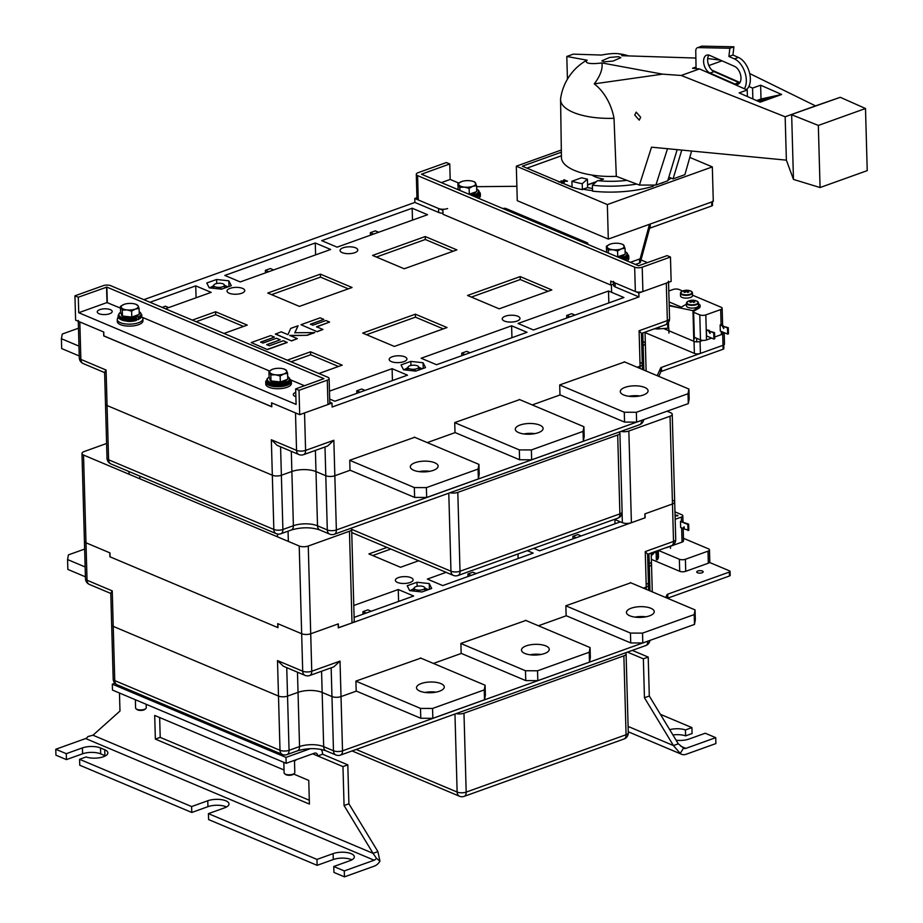 <?xml version="1.0" encoding="UTF-8"?>
<svg xmlns="http://www.w3.org/2000/svg" width="923" height="923" viewBox="0 0 923 923"><rect width="100%" height="100%" fill="white"/><g stroke="black" fill="none" stroke-linecap="round" stroke-linejoin="round"><path stroke-width="1.38" d="M640.677 117.267L639.235 120.152L634.747 115.029L636.189 112.156L640.677 117.267M618.502 56.684L609.572 57.457L601.842 60.849L604.127 61.841L613.068 61.068L620.798 57.676L618.502 56.684M668.84 177.135L673.063 178.912L681.774 150.08M677.159 149.63L667.733 180.827L655.895 185.062L639.408 185.073L616.322 176.339A52.599 20.306 178.4 0 1 561.438 157.464L560.573 99.661A51.861 20.018 178.4 0 1 560.653 98.426A52.507 52.507 0 0 1 584.813 61.38A50.846 25.071 74.7 0 1 587.155 60.226L566.803 56.465L573.264 54.145L601.565 55.057A18.114 3.934 169.8 0 1 617.856 53.672A18.114 3.934 169.8 0 1 621.906 55.703L695.873 58.057M691.615 151.026L684.889 174.666L673.063 178.912M749.684 73.54L815.517 105.88L840.276 97.307L865.497 108.51L867.228 170.628L820.074 187.542L793.468 179.431L786.373 160.152L651.523 147.172L639.408 185.073M722.028 60.826L708.852 65.556M707.687 58.553L720.459 60.133M781.654 94.481L760.633 85.193L761.014 98.992L781.654 94.481L760.171 102.188L739.15 92.9L747.226 90.004L699.484 68.913L681.232 75.467L662.552 74.152L601.773 62.926A18.114 3.934 169.8 0 1 587.155 60.226M699.484 68.913L692.538 68.256L696.034 66.998M760.633 85.193L752.557 88.089L748.876 86.462M739.946 82.528L711.945 70.16M815.517 105.88L785.161 116.771L681.232 75.467M601.773 62.926A25.659 12.114 -47.8 0 1 594.25 83.855A39.377 24.875 68.5 0 1 614.014 118.294L616.322 176.339M614.014 118.294A51.861 20.018 178.4 0 1 560.573 99.661M667.514 148.707L655.895 185.062M840.276 97.307L785.161 116.771L786.373 160.152M865.497 108.51L818.332 125.436L791.657 114.752L793.468 179.431M818.332 125.436L820.074 187.542M594.25 83.855L662.552 74.152M567.437 79.17L566.803 56.465M757.333 100.93L770.751 97.988L758.464 101.426M752.557 88.089L752.856 98.957M696.046 67.241L693.738 68.371M747.226 90.004L747.411 96.546M761.014 98.992L756.572 100.595M708.899 55.103A9.622 5.746 -109.7 0 0 707.629 60.122A9.622 5.746 -109.7 0 0 714.09 71.625L738.885 82.574A9.622 5.746 -109.7 0 0 739.727 82.862M709.729 55.403A9.622 5.746 -109.7 0 0 706.637 55.172A9.622 5.746 -109.7 0 0 703.591 61.576A9.622 5.746 -109.7 0 0 710.052 73.067L734.846 84.016A9.622 5.746 -109.7 0 0 737.939 84.247A9.622 5.746 -109.7 0 0 740.742 75.617A9.622 5.746 -109.7 0 0 734.535 66.352L709.729 55.403M744.376 88.746A17.745 10.591 -109.7 0 0 744.873 72.225A17.745 10.591 -109.7 0 0 734.396 58.887L728.905 56.465L729.851 48.25L698.169 47.604A5.342 3.196 -109.7 0 0 697.453 47.708A5.342 3.196 -109.7 0 0 695.757 51.192L696.069 68.59M746.315 89.6A17.745 10.591 -109.7 0 0 749.58 73.102A17.745 10.591 -109.7 0 0 738.435 57.445L732.943 55.022L733.889 46.796L702.207 46.15A5.342 3.196 -109.7 0 0 701.492 46.265L697.453 47.708M728.905 56.465L732.943 55.022M729.851 48.25L733.889 46.796M676.109 740.223A12.83 4.95 -1.6 0 0 689.077 739.023L705.23 733.231L715.729 737.662L685.847 748.38A4.28 3.011 -67.1 0 1 684.081 748.38A4.28 3.011 -67.1 0 1 683.539 748.045L678.29 743.811L673.444 745.553L644.45 697.753L643.366 658.814L627.478 652.123M678.29 743.811L649.296 696.023L648.211 657.084L632.324 650.38M649.296 696.023L644.45 697.753M648.211 657.084L643.366 658.814M715.729 737.662L715.89 743.569L686.02 754.299A10.695 7.522 -67.1 0 1 681.589 754.287A10.695 7.522 -67.1 0 1 680.228 753.456L673.444 745.553L628.101 726.424M685.593 735.862L692.088 733.531L691.915 727.612L685.431 729.943L685.593 735.862A12.83 4.95 -1.6 0 0 672.925 734.962M685.431 729.943A12.83 4.95 -1.6 0 0 669.706 729.655M691.915 727.612L660.395 714.321M683.539 748.045L680.228 753.456M159.656 717.529L160.21 737.373L309.309 800.253M114.902 683.239L112.329 684.162L112.491 690.081L286.153 763.321L314.42 753.18A4.28 3.011 -67.1 0 1 316.197 753.18A4.28 3.011 -67.1 0 1 317.754 755.96L322.6 754.229L347.809 764.855L348.906 803.806L377.899 851.594L373.054 853.337L376.399 858.24L379.953 861.194A10.695 7.522 -67.1 0 1 374.323 866.132L344.441 876.85L344.279 870.931L374.15 860.213A4.28 3.011 -67.1 0 0 376.399 858.24M284.03 769.99L154.695 715.44L155.364 739.104L309.413 804.083L308.755 780.42L293.652 774.051M312.655 753.814L342.964 766.598L344.06 805.537L373.054 853.337L92.981 735.216L119.978 711.033L119.471 693.023M342.964 766.598L347.809 764.855M344.06 805.537L348.906 803.806M155.364 739.104L160.21 737.373M66.271 753.687L66.444 759.606L55.934 755.176L55.772 749.257L66.271 753.687L82.424 747.895L82.585 753.803L66.444 759.606M105.395 755.879A12.83 4.95 -1.6 0 0 104.887 755.649L100.688 753.872A12.83 4.95 -1.6 0 0 82.585 753.803M79.574 759.294L191.615 806.552L191.788 812.471L79.747 765.213L79.574 759.294L86.07 756.964A12.83 4.95 -1.6 0 0 100.076 757.645A12.83 4.95 -1.6 0 0 107.853 752.845A12.83 4.95 -1.6 0 0 104.714 749.73L100.515 747.965A12.83 4.95 -1.6 0 0 82.424 747.895M208.425 813.636L316.97 859.417L317.131 865.336L208.586 819.555L208.425 813.636L224.577 807.844A12.83 4.95 -1.6 0 0 228.996 803.945A12.83 4.95 -1.6 0 0 221.439 799.653A12.83 4.95 -1.6 0 0 207.767 800.76L191.615 806.552M226.539 806.967A12.83 4.95 -1.6 0 0 207.94 806.667L191.788 812.471M344.441 876.85L333.941 872.42L333.768 866.501L349.921 860.709A12.83 4.95 -1.6 0 0 354.34 856.809A12.83 4.95 -1.6 0 0 346.783 852.517A12.83 4.95 -1.6 0 0 333.111 853.625L316.97 859.417M351.882 859.832A12.83 4.95 -1.6 0 0 333.284 859.532L317.131 865.336M333.768 866.501L344.279 870.931M55.772 749.257L85.643 738.538A4.28 3.011 112.9 0 0 87.904 736.566L93.154 735.158M377.899 851.594L379.953 861.194M321.216 749.43A10.695 7.522 -67.1 0 1 322.6 754.229M286.153 763.321L285.992 757.402L310.44 748.634M112.329 684.162L285.992 757.402M540.993 654.476A13.903 5.365 -1.6 0 0 530.033 654.788M544.478 653.542A13.903 5.365 -1.6 0 0 549.266 649.307A13.903 5.365 -1.6 0 0 541.074 644.669A13.903 5.365 -1.6 0 0 526.272 645.858A13.903 5.365 -1.6 0 0 521.483 650.092A13.903 5.365 -1.6 0 0 529.675 654.73A13.903 5.365 -1.6 0 0 544.478 653.542M460.889 643.504L525.475 670.744L537.544 670.79L589.22 652.238L590.085 647.565L525.406 620.279M537.544 670.79L537.821 680.643L589.497 662.103L589.22 652.238M537.821 680.643L525.752 680.597L525.475 670.744M461.165 653.357L525.752 680.597M590.085 647.565L590.351 657.418L589.497 662.103M436.014 692.146A13.903 5.365 -1.6 0 0 425.053 692.446M439.498 691.2A13.903 5.365 -1.6 0 0 444.286 686.977A13.903 5.365 -1.6 0 0 436.094 682.339A13.903 5.365 -1.6 0 0 421.292 683.528A13.903 5.365 -1.6 0 0 416.504 687.75A13.903 5.365 -1.6 0 0 424.695 692.4A13.903 5.365 -1.6 0 0 439.498 691.2M84.639 549.058L68.429 554.873L67.575 559.557L85.135 566.964M355.92 681.162L420.507 708.403L432.564 708.449L484.24 689.908L485.106 685.224L420.426 657.949M432.564 708.449L432.841 718.313L484.517 699.761L484.24 689.908M432.841 718.313L420.784 718.267L420.507 708.403M67.575 559.557L67.852 569.41L85.412 576.817M356.186 691.027L420.784 718.267M485.106 685.224L485.383 695.088L484.517 699.761M645.962 616.806A13.903 5.365 -1.6 0 0 635.001 617.118M649.446 615.872A13.903 5.365 -1.6 0 0 654.245 611.649A13.903 5.365 -1.6 0 0 646.054 606.999A13.903 5.365 -1.6 0 0 631.24 608.199A13.903 5.365 -1.6 0 0 626.452 612.422A13.903 5.365 -1.6 0 0 634.643 617.072A13.903 5.365 -1.6 0 0 649.446 615.872M565.868 605.834L630.455 633.074L642.523 633.12L694.2 614.58L695.054 609.895L630.374 582.621M642.523 633.12L642.789 642.973L694.477 624.433L694.2 614.58M642.789 642.973L630.732 642.939L630.455 633.074M566.145 615.699L630.732 642.939M695.054 609.895L695.331 619.76L694.477 624.433M623.867 655.849L463.981 713.225L466.184 792.096L626.071 734.731L623.867 655.849A6.415 2.481 -1.6 0 0 626.082 653.899A6.415 2.481 -1.6 0 0 625.425 652.861M456.17 713.583A6.415 2.481 -1.6 0 0 463.981 713.225M352.009 622.944L349.448 531.256A6.415 2.481 -1.6 0 0 351.651 529.306L354.213 620.994A6.415 2.481 178.4 0 1 352.009 622.944L338.279 627.744M349.448 531.256L308.259 546.035L310.716 633.778A6.415 2.481 178.4 0 1 301.671 633.743L277.719 623.648L277.823 627.594L110.045 556.834L109.941 552.889L85.989 542.782A6.415 2.481 178.4 0 1 84.42 541.224A6.415 2.481 -1.6 0 0 85.989 542.782L109.791 552.831L109.906 556.765L277.973 627.652L277.858 623.706L301.671 633.743A6.415 2.481 -1.6 0 0 310.716 633.778L338.164 623.925L338.279 627.871L645.131 517.78L645.015 513.834L672.475 503.981A6.415 2.481 -1.6 0 0 674.69 502.031A6.415 2.481 -1.6 0 0 673.121 500.474M338.441 627.813L338.326 623.867L310.716 633.778L311.755 671.24L340.022 661.11L341.014 696.6L356.197 691.154L355.909 681.093L420.842 658.122M113.183 679.04A6.415 6.415 0 0 0 117.106 684.774A6.415 4.511 112.9 0 1 114.752 680.597A6.415 2.481 178.4 0 1 113.183 679.04L110.783 593.154L112.248 590.882L113.229 626.371A6.415 2.481 178.4 0 1 111.671 624.813A6.415 2.481 -1.6 0 0 113.229 626.371L114.752 680.597L280.004 750.295L278.492 696.069L113.229 626.371L278.492 696.069A6.415 2.481 -1.6 0 0 287.538 696.104L298.037 692.342A17.11 6.599 178.4 0 1 322.162 692.435A17.11 6.599 -1.6 0 0 298.037 692.342L287.538 696.104A6.415 2.481 178.4 0 1 278.492 696.069L277.5 660.58L302.709 671.217L299.214 546.001L83.532 455.039A6.415 2.481 -1.6 0 1 81.974 453.481A6.415 2.481 -1.6 0 1 84.178 451.532L106.607 443.478M351.651 529.306A6.415 2.481 -1.6 0 0 351.005 528.256M299.214 546.001A6.415 2.481 -1.6 0 0 308.259 546.035M614.499 519.361L622.356 522.672A6.415 2.481 -1.6 0 0 631.401 522.706L644.969 517.838L644.854 513.892L672.475 503.981A6.415 2.481 -1.6 0 0 674.69 502.031L672.232 414.289A6.415 2.481 178.4 0 1 670.029 416.238L673.525 541.443A6.415 3.83 70.3 0 1 671.483 545.712A6.415 6.415 0 0 0 675.728 539.494A6.415 2.481 178.4 0 1 673.525 541.443L645.258 551.585L647.6 554.146L648.465 585.124A6.415 2.481 -1.6 0 0 646.896 583.567M631.401 522.706L628.84 431.018L670.029 416.238M672.232 414.289A6.415 2.481 178.4 0 0 670.663 412.731L667.075 411.208M628.84 431.018A6.415 2.481 178.4 0 1 621.041 431.376M651.2 552.992L651.511 564.357A6.415 2.481 178.4 0 1 649.307 566.307L647.946 566.791L649.307 566.307A6.415 2.481 -1.6 0 0 651.511 564.357A6.415 2.481 -1.6 0 0 649.954 562.799M321.573 671.263L323.673 746.649L333.48 750.791L331.968 696.565L322.162 692.435L331.968 696.565A6.415 2.481 -1.6 0 0 341.014 696.6A6.415 2.481 178.4 0 1 331.968 696.565L331.161 667.825M646.319 589.336L646.25 587.074L643.389 588.101L646.25 587.074A6.415 2.481 -1.6 0 0 648.465 585.124A6.415 2.481 178.4 0 1 646.25 587.074L645.258 551.585M566.307 615.768L538.409 625.771L566.145 615.826L565.868 605.765L630.801 582.794M461.327 653.426L433.441 663.441L461.165 653.484L460.889 643.435L525.822 620.464M356.359 691.096L341.014 696.6L342.525 750.826L647.761 641.197M410.043 582.505A8.872 3.427 -1.6 0 0 413.1 579.806A8.872 3.427 -1.6 0 0 407.862 576.84A8.872 3.427 -1.6 0 0 398.413 577.602A8.872 3.427 -1.6 0 0 395.356 580.302A8.872 3.427 -1.6 0 0 400.582 583.267A8.872 3.427 -1.6 0 0 410.043 582.505M354.12 617.383L413.677 596.016L398.263 589.52L353.786 605.476M398.598 601.415L398.263 589.52M362.993 614.199L362.924 611.661L367.931 609.861L371.208 611.245M533.748 548.331L539.643 550.812L620.394 521.841M615.018 523.768L614.891 519.522M572.941 538.87L572.871 536.332L577.879 534.532L581.167 535.917M446.109 572.352L427.337 579.09L442.74 585.586L533.182 553.131L527.298 550.65M518.115 558.542L517.988 553.985M467.961 576.529L467.892 573.991L472.899 572.202L476.187 573.587M407.205 585.759L409.662 590.616L421.915 591.966L431.699 588.447L429.241 583.59L417 582.251L407.205 585.759M387.014 547.42L368.888 553.927L400.536 567.276L418.661 560.769M277.5 660.58L283.384 666.244L305.063 675.382A6.415 6.415 0 0 0 309.724 675.509L333.734 666.891L340.022 661.11M390.833 549.035L372.707 555.542M417.115 586.301L417 582.251M429.403 589.278L429.241 583.59M471.18 575.375L467.892 573.991M576.16 537.717L572.871 536.332M366.2 613.045L362.924 611.661M534.821 433.637A13.903 5.365 -1.6 0 0 523.86 433.937M538.305 432.691A13.903 5.365 -1.6 0 0 543.093 428.468A13.903 5.365 -1.6 0 0 534.902 423.83A13.903 5.365 -1.6 0 0 520.099 425.018A13.903 5.365 -1.6 0 0 515.311 429.241A13.903 5.365 -1.6 0 0 523.503 433.891A13.903 5.365 -1.6 0 0 538.305 432.691M454.727 422.653L519.314 449.893L531.371 449.939L583.059 431.399L583.913 426.714L519.234 399.44M531.371 449.939L531.648 459.804L583.324 441.252L583.059 431.399M531.648 459.804L519.591 459.758L519.314 449.893M454.993 432.518L519.591 459.758M583.913 426.714L584.19 436.579L583.324 441.252M429.841 471.295A13.903 5.365 -1.6 0 0 418.88 471.607M433.325 470.361A13.903 5.365 -1.6 0 0 438.125 466.138A13.903 5.365 -1.6 0 0 429.933 461.488A13.903 5.365 -1.6 0 0 415.119 462.677A13.903 5.365 -1.6 0 0 410.331 466.911A13.903 5.365 -1.6 0 0 418.523 471.549A13.903 5.365 -1.6 0 0 433.325 470.361M78.467 328.219L62.268 334.034L61.403 338.718L78.974 346.125M349.748 460.323L414.335 487.563L426.391 487.609L478.079 469.069L478.933 464.384L414.254 437.11M426.391 487.609L426.668 497.462L478.356 478.922L478.079 469.069M426.668 497.462L414.612 497.416L414.335 487.563M61.403 338.718L61.679 348.571L79.251 355.978M350.025 470.176L414.612 497.416M478.933 464.384L479.21 474.237L478.356 478.922M639.801 395.967A13.903 5.365 -1.6 0 0 628.84 396.279M643.285 395.032A13.903 5.365 -1.6 0 0 648.073 390.798A13.903 5.365 -1.6 0 0 639.881 386.16A13.903 5.365 -1.6 0 0 625.079 387.348A13.903 5.365 -1.6 0 0 620.291 391.583A13.903 5.365 -1.6 0 0 628.482 396.221A13.903 5.365 -1.6 0 0 643.285 395.032M559.696 384.995L624.283 412.235L636.351 412.281L688.027 393.729L688.893 389.056L624.213 361.77M636.351 412.281L636.628 422.134L688.304 403.593L688.027 393.729M636.628 422.134L624.559 422.088L624.283 412.235M559.973 394.848L624.559 422.088M688.893 389.056L689.158 398.909L688.304 403.593M617.695 435.01L457.808 492.374L460.012 571.245L619.898 513.88L617.695 435.01A6.415 2.481 -1.6 0 0 619.91 433.06A6.415 2.481 -1.6 0 0 619.252 432.01M450.009 492.744A6.415 2.481 -1.6 0 0 457.808 492.374M99.811 309.632A7.488 2.884 178.4 0 1 107.783 308.986A7.488 2.884 178.4 0 1 112.202 311.489A7.488 2.884 178.4 0 1 109.618 313.762A7.488 2.884 178.4 0 1 101.645 314.408A7.488 2.884 178.4 0 1 97.238 311.905A7.488 2.884 178.4 0 1 99.811 309.632M295.752 392.367A7.488 2.884 -1.6 0 0 293.306 394.606A7.488 2.884 -1.6 0 0 295.879 396.682M78.732 312.712L296.087 404.389L295.66 388.906L323.938 378.649L106.86 287.099L78.293 297.229L78.732 312.712L106.999 302.571L120.475 308.132M304.486 385.745L290.687 379.918M269.412 370.942L142.234 317.304M271.662 406.743L271.547 402.809L299.698 414.681L327.965 404.539A5.342 2.065 -1.6 0 0 329.799 402.913L329.119 378.557A5.342 2.065 -1.6 0 0 327.815 377.253L110.737 285.703A5.342 2.065 -1.6 0 0 103.203 285.68L74.936 295.822L75.617 320.166L103.768 332.038L103.872 335.984L271.8 406.697M295.66 388.906L299.017 390.325L299.698 414.681M78.293 297.229L74.936 295.822M299.017 390.325L327.284 380.184A5.342 2.065 -1.6 0 0 329.119 378.557M441.356 182.604L450.182 179.443L458.743 183.042M641.024 259.928L647.519 262.663M610.807 285.057L610.703 281.111L635.347 291.518A5.342 2.065 178.4 0 0 642.893 291.541L671.148 281.4L670.467 257.044L667.11 255.625L638.543 265.766L421.465 174.216L449.755 163.959L446.386 162.54L418.131 172.682A5.342 2.065 178.4 0 0 416.285 174.309L416.965 198.664A5.342 2.065 -1.6 0 0 418.269 199.956L442.925 210.352L443.028 214.298L610.807 285.057L613.553 284.076M670.467 257.044L642.212 267.185A5.342 2.065 178.4 0 1 634.666 267.162L417.588 175.612A5.342 2.065 178.4 0 1 416.285 174.309M449.755 163.959L450.182 179.443M645.027 332.153L645.35 343.518A6.415 2.481 178.4 0 1 643.135 345.467L641.785 345.952L643.135 345.467A6.415 2.481 -1.6 0 0 645.35 343.518A6.415 2.481 -1.6 0 0 643.781 341.948M107.01 458.2A6.415 6.415 0 0 0 110.933 463.923A6.415 4.511 112.9 0 1 108.579 459.758A6.415 2.481 178.4 0 1 107.01 458.2L104.611 372.304L106.076 370.042L107.068 405.532A6.415 2.481 178.4 0 1 105.499 403.974A6.415 2.481 -1.6 0 0 107.068 405.532L108.579 459.758L273.843 529.456L272.331 475.23L107.068 405.532L272.331 475.23A6.415 2.481 -1.6 0 0 281.377 475.264L291.876 471.491L281.377 475.264A6.415 2.481 178.4 0 1 272.331 475.23L271.339 439.74L277.212 445.394L298.89 454.543A6.415 6.415 0 0 0 303.552 454.67L327.573 446.051L333.849 440.259L334.841 475.749L350.025 470.303L349.748 460.254L414.681 437.283M291.31 451.335L291.876 471.491A17.11 6.599 178.4 0 1 315.989 471.584L325.796 475.726L315.989 471.584A17.11 6.599 -1.6 0 0 291.876 471.491L293.387 525.718A17.11 6.599 178.4 0 1 317.512 525.81L327.307 529.94L325.796 475.726A6.415 2.481 -1.6 0 0 334.841 475.749A6.415 2.481 178.4 0 1 325.796 475.726L325 446.974M642.443 369.465L642.293 364.285A6.415 2.481 178.4 0 1 640.077 366.235L637.228 367.262L640.077 366.235A6.415 2.481 -1.6 0 0 642.293 364.285A6.415 2.481 -1.6 0 0 640.724 362.727M560.134 394.917L532.248 404.932L559.973 394.975L559.696 384.926L624.629 361.954M455.166 432.587L427.268 442.59L455.004 432.645L454.716 422.584L519.649 399.613M350.186 470.245L334.841 475.749L336.364 529.975L641.589 420.357M354.744 252.694A8.872 3.427 -1.6 0 0 357.801 249.995A8.872 3.427 -1.6 0 0 352.574 247.029A8.872 3.427 -1.6 0 0 343.114 247.791A8.872 3.427 -1.6 0 0 340.056 250.491A8.872 3.427 -1.6 0 0 345.294 253.456A8.872 3.427 -1.6 0 0 354.744 252.694M241.688 293.26A8.872 3.427 -1.6 0 0 244.757 290.56A8.872 3.427 -1.6 0 0 239.519 287.595A8.872 3.427 -1.6 0 0 230.069 288.357A8.872 3.427 -1.6 0 0 227.012 291.057A8.872 3.427 -1.6 0 0 232.238 294.022A8.872 3.427 -1.6 0 0 241.688 293.26M403.87 361.654A8.872 3.427 -1.6 0 0 406.928 358.966A8.872 3.427 -1.6 0 0 401.701 356.001A8.872 3.427 -1.6 0 0 392.252 356.763A8.872 3.427 -1.6 0 0 389.183 359.462A8.872 3.427 -1.6 0 0 394.421 362.416A8.872 3.427 -1.6 0 0 403.87 361.654M516.926 321.1A8.872 3.427 -1.6 0 0 519.984 318.4A8.872 3.427 -1.6 0 0 514.746 315.435A8.872 3.427 -1.6 0 0 505.296 316.197A8.872 3.427 -1.6 0 0 502.239 318.897A8.872 3.427 -1.6 0 0 507.465 321.862A8.872 3.427 -1.6 0 0 516.926 321.1M443.005 213.213A6.415 2.481 178.4 0 1 438.69 212.463L414.877 202.425L143.85 299.675M103.872 335.88L271.8 406.801L271.685 402.866L295.498 412.904L296.548 450.366A6.415 4.511 112.9 0 0 298.89 454.543M329.788 402.151L332.003 403.086L332.107 407.031L638.958 296.929L615.156 286.891A6.415 2.481 178.4 0 1 613.587 285.334L613.507 282.3M623.913 297.518L608.511 291.022L518.068 323.477L533.471 329.973L623.913 297.518M527.021 332.292L511.607 325.796L421.165 358.239L436.579 364.735L527.021 332.292M329.696 399.082L334.83 401.24L407.505 375.165L392.102 368.669L329.476 391.144M165.425 308.767L211.159 292.36L195.745 285.865L150.011 302.271M315.262 242.98L224.82 275.435L240.222 281.93L330.665 249.475L315.262 242.98L315.597 254.886M412.166 208.217L321.723 240.661L337.126 247.156L427.568 214.713L412.166 208.217L412.489 220.112M551.827 289.937L520.18 276.588L467.534 295.475L499.181 308.824L551.827 289.937M394.363 346.437L447.02 327.538L415.362 314.189L362.716 333.088L394.363 346.437M318.92 373.503L342.202 365.15L310.555 351.801L287.261 360.155M299.41 306.39L352.067 287.491L320.408 274.143L267.762 293.041L299.41 306.39M223.966 333.457L247.249 325.104L215.59 311.755L192.307 320.108M404.228 268.778L456.873 249.891L425.226 236.542L372.569 255.429L404.228 268.778M231.281 285.68L228.823 280.823L216.582 279.484L206.787 282.992L209.244 287.849L221.497 289.199L231.281 285.68M401.044 364.92L403.501 369.777L415.742 371.115L425.538 367.608L423.08 362.751L410.827 361.401L401.044 364.92M329.592 322.081L325.9 320.523L312.851 325.208L310.463 324.192L323.835 319.393L320.154 317.847L301.002 324.711L317.189 331.738L322.958 329.465L316.543 326.765L329.592 322.081L316.554 326.961M310.463 324.388L323.835 319.393M289.764 335.626L307.186 335.326L314.755 332.615L294.806 332.718L298.071 325.773L294.806 332.915M298.071 325.773L290.699 328.415L287.953 334.657L281.215 331.819L275.412 334.103L291.587 340.922L297.391 338.637L289.753 335.418L307.186 335.326M280.188 339.802L276.496 338.245L263.02 343.079L260.632 342.075L274.431 337.126L270.751 335.568L251.229 342.571L267.416 349.598L287.18 342.502L283.419 340.714L269.378 345.756L266.724 344.637L280.188 339.802L266.724 344.833M260.632 342.271L274.431 337.126M196.08 297.76L195.745 285.865M162.136 307.382L165.402 306.205L168.69 307.59M392.437 380.576L392.102 368.669M356.82 393.36L356.751 390.81L361.758 389.021L365.046 390.406M373.642 234.061L370.354 232.677L370.423 235.215M370.354 232.677L375.361 230.877L378.649 232.261M608.845 302.929L608.511 291.022M566.768 318.02L566.699 315.481L571.706 313.693L574.994 315.078M268.662 271.72L265.374 270.335L265.443 272.873M265.374 270.335L270.381 268.547L273.67 269.931M511.942 337.691L511.607 325.796M461.8 355.69L461.731 353.151L466.738 351.351L470.015 352.736M613.472 281.388A6.415 2.481 -1.6 0 0 615.041 282.946L615.156 286.891M638.958 296.929L638.854 292.995L615.041 282.946M638.854 292.995L666.302 283.142A6.415 2.481 -1.6 0 0 668.517 281.192M333.849 440.259L305.594 450.401L304.544 412.939L332.003 403.086M78.247 320.385A6.415 2.481 -1.6 0 0 79.816 321.942L103.63 331.98L103.734 335.926M414.877 202.425L414.773 198.48L416.942 197.707M438.69 212.463L438.575 208.529L414.773 198.48M438.575 208.529A6.415 2.481 -1.6 0 0 447.62 208.552M640.147 368.496L639.097 330.746L641.427 333.307L642.293 364.285M548.089 291.276L520.26 279.542L520.18 276.588M520.26 279.542L471.353 297.091M443.271 328.888L415.442 317.154L366.546 334.703M415.442 317.154L415.362 314.189M338.453 366.489L310.636 354.755L291.091 361.77M310.636 354.755L310.555 351.801M348.317 288.841L320.489 277.108L271.593 294.645M320.489 277.108L320.408 274.143M243.499 326.442L215.682 314.708L196.138 321.723M215.682 314.708L215.59 311.755M453.135 251.229L425.307 239.495L376.399 257.044M425.307 239.495L425.226 236.542M228.985 286.511L228.823 280.823M216.697 283.523L216.582 279.484M410.943 365.45L410.827 361.401M423.242 368.427L423.08 362.751M465.007 354.536L461.731 353.151M569.987 316.866L566.699 315.481M360.039 392.206L356.751 390.81M301.002 324.711L317.189 331.738M317.189 331.542L322.958 329.465M307.174 335.13L314.743 332.418M275.412 333.907L291.587 340.922M291.587 340.725L297.391 338.637M251.229 342.571L267.416 349.598M267.405 349.402L287.18 342.306M712.418 201.722L712.521 205.287A2.134 0.831 178.4 0 1 711.783 205.933L650.242 228.016A2.134 0.831 -1.6 0 0 649.515 228.569L640.343 262.432A2.134 0.831 178.4 0 1 639.616 262.986L635.462 264.474M503.012 208.54A2.134 0.831 178.4 0 1 506.023 208.552L506.069 209.89M587.282 243.868L587.259 242.807L506.023 208.552M587.259 242.807A2.134 0.831 178.4 0 1 587.778 243.326A2.134 0.831 178.4 0 1 587.04 243.972L586.947 244.007M639.616 262.986L639.512 259.04L630.363 262.317M639.512 259.04A2.134 0.831 -1.6 0 0 640.239 258.486L640.343 262.432M649.515 228.569L649.4 224.624L640.239 258.486M649.4 224.624A2.134 0.831 178.4 0 1 650.127 224.07L650.242 228.016M711.783 205.933L711.668 201.987L650.127 224.07M711.668 201.987A2.134 0.831 -1.6 0 0 712.406 201.341M476.614 186.677L516.868 186.296M723.759 344.96L723.863 348.594A2.134 0.831 178.4 0 1 723.124 349.24L661.514 371.346A2.134 0.831 -1.6 0 0 660.81 371.842L658.791 376.365M660.81 371.842L660.706 367.896L657.211 375.696M660.706 367.896A2.134 0.831 178.4 0 1 661.41 367.4L661.514 371.346M724.174 332.649L724.486 344.002A4.28 1.65 178.4 0 1 723.009 345.294L661.41 367.4M702.057 572.779A3.207 1.235 178.4 0 1 698.642 573.056A3.207 1.235 178.4 0 1 696.75 571.983A3.207 1.235 178.4 0 1 697.857 571.002A3.207 1.235 178.4 0 1 701.272 570.726A3.207 1.235 178.4 0 1 703.164 571.799A3.207 1.235 178.4 0 1 702.057 572.779M729.458 575.998L729.343 572.064A2.134 0.831 -1.6 0 0 730.081 571.406L730.197 575.352A2.134 0.831 178.4 0 1 729.458 575.998L667.848 598.104A2.134 0.831 -1.6 0 0 667.491 598.266M667.133 598.116L667.041 594.666L665.748 597.539M667.041 594.666A2.134 0.831 178.4 0 1 667.744 594.158L667.848 598.104M729.343 572.064L667.744 594.158M730.081 571.406A2.134 0.831 -1.6 0 0 729.562 570.887L709.579 562.465M561.322 150.022L516.315 166.175L607.346 204.571L712.325 166.901L689.804 157.406M626.971 180.366A53.465 20.641 178.4 0 1 597.55 180.643L592.381 185.235L592.543 191.153A66.075 25.509 -1.6 0 0 653.242 186.238L653.207 185.073M561.357 152.203L522.337 166.198L572.075 187.161A66.075 25.509 -1.6 0 0 582.401 189.642L582.921 189.18A64.795 25.013 -1.6 0 0 592.531 190.623M661.364 183.112L661.641 183.227A66.075 25.509 -1.6 0 0 664.168 182.096M667.929 180.181A66.075 25.509 -1.6 0 0 671.229 178.139M653.219 185.627A64.795 25.013 -1.6 0 0 654.938 185.062M516.315 166.175L517.272 200.683L608.303 239.08L713.283 201.41L712.325 166.901M607.346 204.571L608.303 239.08M561.415 155.768L526.929 168.136M582.921 189.18L587.639 187.611A53.465 20.641 -1.6 0 0 592.474 188.454M587.639 187.611L587.397 179.131A53.465 20.641 178.4 0 1 581.594 177.77L571.902 181.254L572.075 187.161M571.902 181.254A66.075 25.509 -1.6 0 0 582.228 183.723L587.397 179.131M582.228 183.723L582.401 189.642M592.381 185.235A66.075 25.509 -1.6 0 0 636.755 184.069M598.739 180.758L603.55 179.039A25.452 9.83 178.4 0 1 595.185 176.789A25.452 9.83 178.4 0 1 591.978 175.058M566.41 181.22L564.172 179.743L567.403 181.289L562.142 181.093M567.391 181.093L562.142 180.896L564.368 182.385L561.149 181.023L566.41 181.023L563.699 179.904M561.98 181.981L561.876 183.308L561.98 181.981M561.415 155.791L526.964 168.148M587.559 184.773L596.523 181.554M587.559 184.969L596.143 181.889M599.189 180.804L603.55 179.039M563.538 183.573L572.064 186.954M558.553 181.716L561.969 181.785L561.876 183.112L561.969 181.785M561.519 183.158L561.496 181.958L561.507 182.962L561.496 181.958L558.923 181.866M561.507 182.154L558.923 182.073M564.357 182.189L561.138 180.827M654.603 551.769A29.94 11.561 178.4 0 1 652.365 554.723L651.269 555.692M723.124 349.24L723.009 345.294L700.407 353.417A4.28 1.65 178.4 0 1 694.373 353.394L645.039 332.58M702.807 340.402L700.061 341.383L700.407 353.417M694.373 353.394L694.038 341.36L663.464 328.473M694.038 341.36A4.28 1.65 -1.6 0 0 700.061 341.383M722.847 333.203A4.28 1.65 -1.6 0 0 723.909 332.545M683.458 538.294L708.437 548.827A4.28 1.65 -1.6 0 1 709.475 549.866A4.28 1.65 -1.6 0 1 707.999 551.169L685.397 559.28L685.731 571.314A4.28 1.65 178.4 0 1 679.697 571.291L651.373 559.35M709.475 549.866L709.81 561.899A4.28 1.65 178.4 0 1 708.333 563.203L685.731 571.314M679.697 571.291L679.363 559.257L658.387 550.42M679.363 559.257A4.28 1.65 -1.6 0 0 685.397 559.28M688.016 530.575L687.843 524.472L680.493 521.368L680.666 527.483L682.697 528.337L684.174 526.814L684.231 528.983L688.823 530.287L688.65 524.172L687.843 524.472M684.185 527.345L682.697 528.337M688.65 524.172L680.493 521.368M683.17 528.164L683.528 540.82A4.28 1.65 178.4 0 1 682.051 542.113L667.191 547.443A4.28 1.65 178.4 0 1 665.621 547.824M675.048 515.034L677.528 515.403M677.724 515.242L677.782 515.876L675.059 515.53M674.967 511.861L681.785 514.734A4.28 1.65 -1.6 0 1 682.824 515.772A4.28 1.65 -1.6 0 1 681.347 517.076L675.175 519.291M675.682 515.749L675.059 515.334M677.967 515.611L675.971 515.957M658.284 550.454L658.457 556.477A32.074 12.38 178.4 0 1 657.372 559.834L657.118 550.869M657.372 559.834L656.334 559.753L656.103 551.239M654.626 551.758A31.001 11.976 178.4 0 1 656.161 553.327M708.426 330.688L706.395 329.834L706.568 335.937L713.917 339.041L713.744 332.926L709.972 331.334L710.029 333.503L708.426 330.688L709.233 330.399L706.395 329.834M709.983 331.703L709.233 330.399M713.917 339.041L714.725 338.753L714.552 332.638L709.972 331.334M714.552 332.638L713.744 332.926M722.155 325.761L720.125 324.908L720.298 331.022L727.647 334.114L727.474 328L723.701 326.407L723.759 328.576L722.155 325.761L722.963 325.473L720.125 324.908M723.701 326.777L722.963 325.473M727.647 334.114L728.455 333.826L728.282 327.711L723.701 326.407M728.282 327.711L727.474 328M693.635 312.286L699.784 314.881A4.28 1.65 -1.6 0 0 705.818 314.905L720.678 309.574A4.28 1.65 -1.6 0 0 722.144 308.27A4.28 1.65 -1.6 0 0 721.105 307.232L692.504 295.175M680.77 292.464A5.988 2.308 -1.6 0 0 680.47 293.214L682.12 291.264A5.723 2.204 -1.6 0 0 682.132 294.149A5.723 2.204 -1.6 0 0 690.196 294.183A5.723 2.204 -1.6 0 0 690.762 291.045A5.723 2.204 -1.6 0 0 690.692 291.022A10.695 10.695 0 0 0 682.12 291.264A5.723 2.204 -1.6 0 1 682.697 291.022L679.086 289.51A4.28 1.65 -1.6 0 0 673.063 289.487L668.794 291.022M669.094 301.936L681.347 307.105M722.813 332.084L722.847 333.307A4.28 1.65 178.4 0 1 721.371 334.611L721.29 331.438M705.818 314.905L706.51 339.941L711.668 338.095M714.679 337.01L721.371 334.611M706.51 339.941A4.28 1.65 178.4 0 1 700.488 339.918L699.784 314.881M694.327 337.322L700.488 339.918M698.457 303.829A7.592 2.931 178.4 0 1 700.107 305.582A7.592 2.931 178.4 0 1 698.734 307.336L692.965 310.647L669.21 305.744M669.187 305.236L680.551 308.051M668.91 333.088L668.783 328.161L659.091 328.865A7.488 2.884 178.4 0 1 654.557 328.726M692.965 310.647L693.784 340.218M700.107 305.582L700.142 306.563A7.592 2.931 178.4 0 1 698.757 308.317L693.6 311.282L694.373 338.879M680.539 307.567L686.308 304.255A7.592 2.931 178.4 0 1 686.493 304.163M295.498 759.975L293.249 760.771M296.26 759.698L295.51 760.552M287.699 376.48L290.237 379.503A11.757 4.546 178.4 0 1 278.608 384.36A11.757 4.546 178.4 0 1 266.724 380.161A12.83 4.95 -1.6 0 0 265.709 382.157A12.83 4.95 -1.6 0 0 273.277 386.437A12.83 4.95 -1.6 0 0 286.938 385.341A12.83 4.95 -1.6 0 0 291.368 381.441A12.83 4.95 -1.6 0 0 290.237 379.491M265.709 382.157L265.766 384.13A12.83 4.95 -1.6 0 0 273.335 388.41A12.83 4.95 -1.6 0 0 286.995 387.314A12.83 4.95 -1.6 0 0 291.426 383.414L291.368 381.441M118.398 317.42A12.83 4.95 -1.6 0 0 117.256 319.543A12.83 4.95 -1.6 0 0 124.824 323.835A12.83 4.95 -1.6 0 0 138.485 322.727A12.83 4.95 -1.6 0 0 142.915 318.827A12.83 4.95 -1.6 0 0 141.657 316.774M117.256 319.543L117.313 321.516A12.83 4.95 -1.6 0 0 124.882 325.807A12.83 4.95 -1.6 0 0 138.542 324.7A12.83 4.95 -1.6 0 0 142.961 320.8L142.915 318.827M126.901 321.169A5.884 2.273 -1.6 0 0 133.385 320.985M476.545 197.441A12.83 4.95 -1.6 0 0 480.341 193.784A12.83 4.95 -1.6 0 0 479.21 191.834A11.757 4.546 178.4 0 1 473.141 196.011M478.656 198.341A12.83 4.95 -1.6 0 0 480.398 195.745L480.341 193.784M624.998 260.055A12.83 4.95 -1.6 0 0 628.794 256.386A12.83 4.95 -1.6 0 0 627.675 254.436A11.757 4.546 178.4 0 1 621.594 258.613M627.109 260.944A12.83 4.95 -1.6 0 0 628.851 258.359L628.794 256.386M138.415 319.646L141.761 316.001A11.757 4.546 -1.6 0 1 138.612 319.22L138.127 317.074L136.442 316.358M134.55 317.039L136.246 317.754L136.719 319.9A11.757 4.546 -1.6 0 1 124.617 320.5A11.757 4.546 -1.6 0 1 118.248 316.658L118.213 315.274A11.757 4.546 -1.6 0 0 124.582 319.116A11.757 4.546 -1.6 0 0 136.685 318.516M138.208 319.635L136.696 319M286.903 379.584A8.549 3.3 178.4 0 1 275.677 382.422A8.549 3.3 178.4 0 1 269.92 379.468L269.897 378.788M283.822 762.34L284.111 772.874A5.342 2.065 -1.6 0 0 284.63 773.716L285.519 774.42A4.396 1.696 -1.6 0 0 288.045 775.239A4.396 1.696 -1.6 0 0 293.491 774.201L294.333 773.451A5.342 2.065 -1.6 0 0 294.806 772.574L294.472 760.656M284.63 773.716A5.342 2.065 -1.6 0 0 287.711 774.709A5.342 2.065 -1.6 0 0 294.333 773.451M272.654 369.235A8.549 3.3 -1.6 0 1 281.053 368.404A8.549 3.3 178.4 0 1 284.076 369.038A8.549 3.3 178.4 0 1 286.649 370.769A8.549 3.3 178.4 0 1 283.857 373.953L287.607 373.319L287.768 379.272L280.315 381.949L275.642 381.441L270.981 380.922L269.112 377.23L268.939 371.277L269.862 372.419A8.549 3.3 178.4 0 1 272.297 369.362A8.549 3.3 178.4 0 1 272.654 369.235L268.939 371.277M275.458 374.784A8.549 3.3 178.4 0 1 269.862 372.419L270.82 374.98L275.458 374.784L280.142 375.996L283.857 373.953A8.549 3.3 178.4 0 1 275.458 374.784M287.607 373.319L286.649 370.769L284.307 369.119M280.315 381.949L280.142 375.996M270.981 380.922L270.82 374.98M138.381 314.708A8.549 3.3 178.4 0 1 127.143 317.547A8.549 3.3 178.4 0 1 121.398 314.593L121.386 313.912M135.369 699.726L135.6 707.999A5.342 2.065 -1.6 0 0 136.108 708.841L136.996 709.545A4.396 1.696 -1.6 0 0 139.523 710.364A4.396 1.696 -1.6 0 0 144.98 709.326L145.822 708.576A5.342 2.065 -1.6 0 0 146.284 707.699L146.192 704.295M136.108 708.841A5.342 2.065 -1.6 0 0 139.188 709.833A5.342 2.065 -1.6 0 0 145.822 708.576M124.144 304.348A8.549 3.3 -1.6 0 1 132.543 303.529A8.549 3.3 178.4 0 1 135.566 304.163A8.549 3.3 178.4 0 1 138.138 305.894A8.549 3.3 178.4 0 1 135.335 309.078L139.085 308.455L139.246 314.397L131.781 317.074L122.459 316.047L120.601 312.343L120.428 306.39L121.34 307.544A8.549 3.3 178.4 0 1 123.786 304.486A8.549 3.3 178.4 0 1 124.144 304.348L120.428 306.39M126.936 309.909A8.549 3.3 178.4 0 1 121.34 307.544L122.286 310.093L126.936 309.909L131.62 311.12L135.335 309.078A8.549 3.3 178.4 0 1 126.936 309.909M139.085 308.455L138.138 305.894L135.785 304.232M131.781 317.074L131.62 311.12M122.459 316.047L122.286 310.093M475.876 191.926A8.549 3.3 178.4 0 1 473.049 193.934A8.549 3.3 178.4 0 1 469.969 194.672M461.627 181.566L457.912 183.608L459.792 187.311L464.431 187.127A8.549 3.3 178.4 0 1 458.835 184.762A8.549 3.3 178.4 0 1 461.269 181.704A8.549 3.3 178.4 0 1 461.627 181.566A8.549 3.3 178.4 0 1 470.026 180.746A8.549 3.3 178.4 0 1 473.049 181.369A8.549 3.3 178.4 0 1 475.622 183.112A8.549 3.3 -1.6 0 1 472.83 186.296A8.549 3.3 178.4 0 1 464.431 187.127L469.126 188.338L472.83 186.296L476.58 185.661L476.741 191.615L468.976 194.257M458.143 189.688L457.912 183.608M476.58 185.661L474.71 181.958L473.049 181.369M459.873 190.415L459.792 187.311M469.288 194.292L469.126 188.338M624.329 254.54A8.549 3.3 178.4 0 1 621.502 256.548A8.549 3.3 178.4 0 1 618.422 257.286M610.08 244.18L606.376 246.222L608.245 249.925L612.895 249.729A8.549 3.3 178.4 0 1 607.288 247.364A8.549 3.3 178.4 0 1 609.722 244.318A8.549 3.3 178.4 0 1 610.08 244.18A8.549 3.3 178.4 0 1 618.479 243.36A8.549 3.3 178.4 0 1 621.502 243.984A8.549 3.3 178.4 0 1 624.075 245.714A8.549 3.3 -1.6 0 1 621.283 248.91A8.549 3.3 178.4 0 1 612.895 249.729L617.579 250.952L621.283 248.91L625.033 248.275L625.206 254.217L617.429 256.871M606.596 252.291L606.376 246.222M625.033 248.275L623.163 244.572L621.502 243.984M608.326 253.029L608.245 249.925M617.741 256.894L617.579 250.952M422.988 589.566A5.342 2.065 178.4 0 1 417.288 590.028A5.342 2.065 178.4 0 1 414.139 588.239A5.342 2.065 178.4 0 1 415.985 586.613A5.342 2.065 178.4 0 1 421.673 586.151A5.342 2.065 178.4 0 1 424.822 587.939A5.342 2.065 178.4 0 1 422.988 589.566M416.815 368.727A5.342 2.065 178.4 0 1 411.127 369.177A5.342 2.065 178.4 0 1 407.966 367.4A5.342 2.065 178.4 0 1 409.812 365.773A5.342 2.065 178.4 0 1 415.512 365.312A5.342 2.065 178.4 0 1 418.661 367.1A5.342 2.065 178.4 0 1 416.815 368.727M222.57 286.799A5.342 2.065 178.4 0 1 216.87 287.261A5.342 2.065 178.4 0 1 213.721 285.472A5.342 2.065 178.4 0 1 215.567 283.846A5.342 2.065 178.4 0 1 221.255 283.384A5.342 2.065 178.4 0 1 224.404 285.172A5.342 2.065 178.4 0 1 222.57 286.799M414.162 589.093A7.638 2.954 -1.6 0 0 411.993 590.87M426.968 590.155A7.638 2.954 -1.6 0 0 424.845 588.793M226.55 287.376A7.638 2.954 -1.6 0 0 224.427 286.026M224.566 288.091A7.638 2.954 -1.6 0 0 224.485 288.068L224.404 285.172M220.955 288.322A5.342 2.065 -1.6 0 0 216.374 288.634M213.744 286.326A7.638 2.954 -1.6 0 0 211.563 288.103M420.796 369.304A7.638 2.954 -1.6 0 0 418.684 367.954M415.2 370.25A5.342 2.065 -1.6 0 0 410.631 370.561M407.989 368.254A7.638 2.954 -1.6 0 0 405.82 370.031M690.692 291.022L692.446 292.879A5.988 2.308 -1.6 0 0 692.1 292.141M690.462 297.46A5.988 2.308 -1.6 0 0 692.515 295.637L692.446 292.879A5.988 2.308 -1.6 0 1 690.381 294.702A5.988 2.308 -1.6 0 1 684.001 295.222A5.988 2.308 -1.6 0 1 680.47 293.214L680.551 295.971A5.988 2.308 -1.6 0 0 684.081 297.967A5.988 2.308 -1.6 0 0 690.462 297.46M687.831 291.218L687.797 291.276A10.661 6.369 -109.7 0 1 688.835 292.003A10.488 4.8 137.8 0 0 687.647 292.429A10.661 6.369 70.3 0 0 686.597 291.714L686.008 291.703A10.661 7.499 -67.1 0 0 684.82 292.418A10.488 3.796 -134.5 0 0 684.289 292.176A10.488 3.796 -134.5 0 0 683.781 291.98A10.661 7.499 112.9 0 1 684.97 291.264L685.12 292.222L684.97 291.264M687.831 291.057A10.661 7.499 -67.1 0 1 689.043 290.907A10.488 7.407 103.8 0 0 688.535 290.653A10.488 7.407 103.8 0 0 688.004 290.468A10.661 7.499 112.9 0 0 686.804 290.618L686.216 290.618A10.661 6.369 -109.7 0 0 685.178 290.457A10.488 8.411 -106 0 0 683.989 290.883A10.661 6.369 70.3 0 1 685.016 291.045M686.804 290.618L686.747 291.795M688.004 290.468L687.416 292.245M687.797 291.276L687.762 292.383M685.178 290.457L685.662 291.887M686.308 291.714L686.216 290.618M696.75 301.036A5.723 2.204 -1.6 0 0 696.68 301.013L696.68 301.013A10.695 10.695 0 0 0 688.108 301.256A5.723 2.204 -1.6 0 0 688.12 304.14A5.723 2.204 -1.6 0 0 696.184 304.175A5.723 2.204 -1.6 0 0 696.75 301.036M686.758 302.456A5.988 2.308 -1.6 0 0 686.458 303.206L686.539 305.963A5.988 2.308 -1.6 0 0 690.069 307.959A5.988 2.308 -1.6 0 0 696.45 307.451A5.988 2.308 -1.6 0 0 698.503 305.628L698.434 302.871A5.988 2.308 -1.6 0 0 698.088 302.133M688.685 301.013A5.723 2.204 -1.6 0 0 688.108 301.256L686.458 303.206A5.988 2.308 -1.6 0 0 689.989 305.201A5.988 2.308 -1.6 0 0 696.369 304.694A5.988 2.308 -1.6 0 0 698.434 302.871L696.68 301.013M693.819 301.29L693.784 301.267A10.661 6.369 -109.7 0 1 694.823 301.994A10.488 4.8 137.8 0 0 693.635 302.421A10.661 6.369 70.3 0 0 692.585 301.694L691.996 301.694A10.661 7.499 -67.1 0 0 690.808 302.409A10.488 3.796 -134.5 0 0 690.277 302.167A10.488 3.796 -134.5 0 0 689.769 301.971A10.661 7.499 112.9 0 1 690.958 301.256L691.108 302.213M693.819 301.048A10.661 7.499 -67.1 0 1 695.031 300.898A10.488 7.407 103.8 0 0 694.523 300.644A10.488 7.407 103.8 0 0 693.992 300.46A10.661 7.499 112.9 0 0 692.792 300.61L692.204 300.598A10.661 6.369 -109.7 0 0 691.165 300.448A10.488 8.411 -106 0 0 689.977 300.875A10.661 6.369 70.3 0 1 691.004 301.036M692.792 300.61L692.735 301.786M693.992 300.46L693.404 302.236M691.062 302.236L690.958 301.256M693.784 301.267L693.75 302.375M691.165 300.448L691.65 301.879M692.296 301.706L692.204 300.598M734.396 58.887L738.435 57.445M698.169 47.604L702.207 46.15M710.052 73.067L714.09 71.625M734.846 84.016L738.885 82.574M685.847 748.38L680.886 746.292M100.515 747.965L100.688 753.872M104.714 749.73L104.887 755.649M207.767 800.76L207.94 806.667M333.111 853.625L333.284 859.532M85.643 738.538L374.15 860.213M356.151 749.464L457.139 792.061L454.958 714.021M466.184 792.096A6.415 2.481 178.4 0 1 457.139 792.061A6.415 4.511 -67.1 0 0 459.492 796.237A6.415 6.415 0 0 0 464.154 796.364A6.415 3.83 -109.7 0 0 466.184 792.096M626.071 734.731A6.415 3.83 70.3 0 1 624.04 738.988A6.415 6.415 0 0 0 628.286 732.781A6.415 2.481 178.4 0 1 626.071 734.731M83.532 455.039L87.039 580.244L112.248 590.882M619.818 431.814L619.841 432.737M622.079 512.784L622.356 522.672M649.988 590.893L648.95 553.8M286.741 667.664L289.061 750.33L299.548 746.569A17.11 6.599 178.4 0 1 323.673 746.649A6.415 4.511 112.9 0 0 326.027 750.826L335.834 754.956A6.415 6.415 0 0 0 340.495 755.095L645.731 645.569A6.415 6.415 0 0 0 649.919 640.424M297.471 672.186L299.548 746.569A6.415 3.83 70.3 0 1 297.518 750.826C307.809 747.907 317.304 747.907 326.027 750.826M287.018 754.599A6.415 3.83 70.3 0 0 289.061 750.33A6.415 2.481 178.4 0 1 280.004 750.295A6.415 4.511 112.9 0 0 282.357 754.472A6.415 6.415 0 0 0 287.018 754.599L297.518 750.826M340.495 755.095A6.415 3.83 70.3 0 0 342.525 750.826A6.415 2.481 178.4 0 1 333.48 750.791A6.415 4.511 112.9 0 0 335.834 754.956M648.869 640.793A6.415 2.481 178.4 0 1 647.761 641.3A6.415 3.83 70.3 0 1 645.731 645.569M85.47 578.686A6.415 6.415 0 0 0 89.381 584.421A6.415 4.511 -67.1 0 1 87.039 580.244A6.415 2.481 178.4 0 1 85.47 578.686L81.974 453.481M309.724 675.509A6.415 3.83 70.3 0 0 311.755 671.24A6.415 2.481 178.4 0 1 302.709 671.217A6.415 4.511 112.9 0 0 305.063 675.382M351.651 529.329L450.966 571.222L448.786 493.17M460.012 571.245A6.415 2.481 178.4 0 1 450.966 571.222A6.415 4.511 -67.1 0 0 453.32 575.387A6.415 6.415 0 0 0 457.981 575.514A6.415 3.83 -109.7 0 0 460.012 571.245M619.898 513.88A6.415 3.83 70.3 0 1 617.868 518.149A6.415 6.415 0 0 0 622.114 511.93A6.415 2.481 178.4 0 1 619.898 513.88M327.284 380.184L327.965 404.539M106.56 287.099L106.999 302.571M106.86 287.099L107.299 302.571M634.666 267.162L635.347 291.518M417.588 175.612L418.269 199.956M642.212 267.185L642.893 291.541M643.827 370.042L642.789 332.949M280.58 446.813L282.888 529.49L293.387 525.718A6.415 3.83 70.3 0 1 291.345 529.987C301.636 527.068 311.143 527.068 319.866 529.987L329.661 534.117A6.415 6.415 0 0 0 334.322 534.244L639.558 424.73A6.415 6.415 0 0 0 643.746 419.584M315.401 450.412L317.512 525.81A6.415 4.511 112.9 0 0 319.866 529.987M280.857 533.759A6.415 3.83 70.3 0 0 282.888 529.49A6.415 2.481 178.4 0 1 273.843 529.456A6.415 4.511 112.9 0 0 276.196 533.632A6.415 6.415 0 0 0 280.857 533.759L291.345 529.987M334.322 534.244A6.415 3.83 70.3 0 0 336.364 529.975A6.415 2.481 178.4 0 1 327.307 529.94A6.415 4.511 112.9 0 0 329.661 534.117M642.696 419.953A6.415 2.481 178.4 0 1 641.6 420.461A6.415 3.83 70.3 0 1 639.558 424.73M639.097 330.746L667.352 320.604L666.302 283.142M79.816 321.942L80.866 359.405L106.076 370.042M271.339 439.74L296.548 450.366A6.415 2.481 178.4 0 0 305.594 450.401A6.415 3.83 70.3 0 1 303.552 454.67M79.297 357.847A6.415 6.415 0 0 0 83.22 363.581A6.415 4.511 -67.1 0 1 80.866 359.405A6.415 2.481 178.4 0 1 79.297 357.847L78.282 321.285M667.352 320.604A6.415 3.83 70.3 0 1 665.321 324.873A6.415 6.415 0 0 0 669.567 318.654A6.415 2.481 178.4 0 1 667.352 320.604M652.365 554.723L652.307 552.589M723.009 345.294L722.686 333.78M708.333 563.203L707.999 551.169M682.051 542.113L681.659 527.898M681.462 521.149L681.347 517.076M721.094 324.688L720.678 309.574M659.045 327.123L659.091 328.865M667.687 323.373L667.814 328.069M668.46 322.439L668.61 328.115M698.734 307.336L698.757 308.317M626.371 258.013A11.122 4.292 178.4 0 1 623.867 259.582M625.125 251.425L627.352 253.329L627.709 255.833A11.757 4.546 178.4 0 1 623.544 259.444M625.125 251.575A11.122 4.292 178.4 0 1 620.221 258.036M477.918 195.399A11.122 4.292 178.4 0 1 475.414 196.968M476.672 188.823L478.899 190.715L479.256 193.219A11.757 4.546 178.4 0 1 475.091 196.83M476.672 188.961A11.122 4.292 178.4 0 1 471.757 195.422M138.127 317.074A11.122 4.292 -1.6 0 0 139.177 311.743M120.59 312.262A11.122 4.292 -1.6 0 0 122.217 317.627A11.122 4.292 -1.6 0 0 136.246 317.754M138.565 317.847A11.757 4.546 -1.6 0 0 141.727 314.616L139.177 311.605M119.702 318.758A11.122 4.292 -1.6 0 0 136.316 320.316M288.945 383.057A11.122 4.292 178.4 0 1 278.654 386.091A11.122 4.292 178.4 0 1 268.224 383.645M290.284 380.876A11.757 4.546 178.4 0 1 278.654 385.745A11.757 4.546 178.4 0 1 266.77 381.534C266.585 381.891 266.17 386.437 281.619 385.906C292.037 383.449 288.703 383.045 290.284 380.876L290.237 379.503M287.699 376.619A11.122 4.292 178.4 0 1 285.865 382.26A11.122 4.292 178.4 0 1 271.258 382.676A11.122 4.292 178.4 0 1 269.112 377.138M427.672 589.901A8.48 3.277 -1.6 0 0 424.834 588.355M414.15 588.655A8.48 3.277 -1.6 0 0 414.012 588.701A8.48 3.277 -1.6 0 0 411.173 590.789M213.732 285.888A8.48 3.277 -1.6 0 0 210.756 288.011M227.254 287.122A8.48 3.277 -1.6 0 0 224.416 285.588M407.978 367.816A8.48 3.277 -1.6 0 0 405.001 369.938M421.499 369.05A8.48 3.277 -1.6 0 0 418.673 367.516M628.644 55.911A52.507 52.507 0 0 0 617.856 53.672M681.589 754.287L628.251 731.789M464.154 796.364L624.04 738.988M628.286 732.781L626.082 653.899M352.078 750.93L459.492 796.237M117.106 684.774L282.357 754.472M648.604 590.305L648.465 585.124M651.511 564.357L652.284 591.862M89.381 584.421L110.795 593.454M647.6 554.285L671.483 545.712M675.728 539.494L674.69 502.031M457.981 575.514L617.868 518.149M622.114 511.93L619.91 433.06M351.744 532.548L453.32 575.387M110.933 463.923L276.196 533.632M645.35 343.518L646.112 371.011M83.22 363.581L104.622 372.604M641.427 333.445L665.321 324.873M669.567 318.654L668.552 282.334M682.997 521.795L682.824 515.772M722.144 308.27L722.628 325.334M627.709 255.833L626.763 257.921L623.983 259.628M479.256 193.219L478.31 195.318L475.53 197.014M120.59 312.124L118.213 315.274M141.761 316.001L141.727 314.616M136.5 320.327C127.42 323.661 115.733 318.1 118.248 316.658M269.101 376.999L266.978 379.018L266.77 381.534M277.523 536.851L277.442 534.013M288.345 541.42L288.057 531.163M129.07 474.237L128.989 471.549M139.892 478.806L139.811 476.106M611.614 292.337L611.407 284.849M414.139 588.239L414.219 591.124M424.822 587.939L424.915 590.893M407.966 367.4L408.047 370.273M418.661 367.1L418.742 370.042M213.721 285.472L213.801 288.345M428.457 589.612L424.834 588.101M414.139 588.401L410.031 590.662M209.613 287.884L213.721 285.622M228.039 286.845L224.416 285.334M403.859 369.811L407.978 367.55M422.284 368.773L418.661 367.25M670.502 548.32L670.444 546.278M696.738 341.856L696.646 338.579"/></g></svg>
